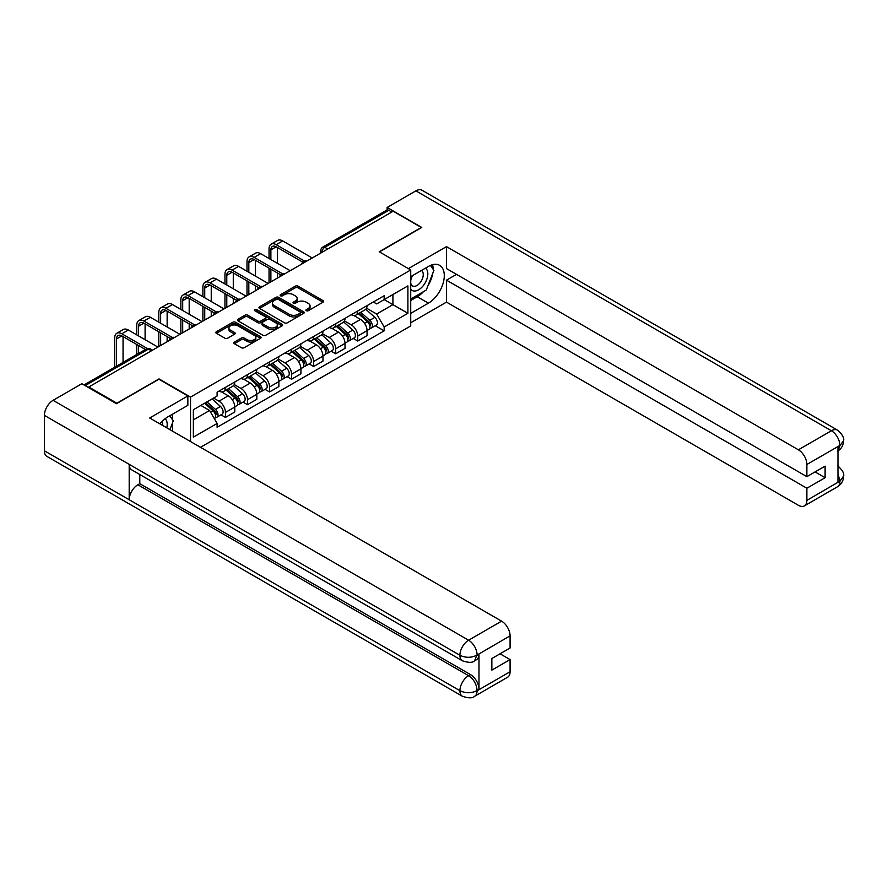 <?xml version="1.0" encoding="UTF-8"?>
<svg xmlns="http://www.w3.org/2000/svg" width="888" height="888" viewBox="0 0 888 888"><rect width="100%" height="100%" fill="white"/><g stroke="black" fill="none" stroke-linecap="round" stroke-linejoin="round"><path stroke-width="1.33" d="M306.327 310.711A1.376 0.788 0 0 0 308.269 310.711L323.01 302.198A1.965 1.132 0 0 0 323.576 301.398A1.965 1.132 0 0 0 323.01 300.599L298.035 286.18A1.965 1.132 0 0 0 295.26 286.18L280.519 294.694A1.376 0.788 0 0 0 280.12 295.249A1.376 0.788 0 0 0 280.519 295.815A1.376 0.788 0 0 0 282.462 295.815L284.371 294.705A6.283 3.63 0 0 1 293.251 294.705L295.327 295.915A6.283 3.63 0 0 1 297.169 298.479A6.283 3.63 0 0 1 295.327 301.032L293.417 302.142A1.376 0.788 0 0 0 293.018 302.697A1.376 0.788 0 0 0 293.417 303.263A1.376 0.788 0 0 0 295.36 303.263L297.269 302.153A6.283 3.63 0 0 1 306.149 302.153L308.236 303.363A6.283 3.63 0 0 1 310.067 305.927A6.283 3.63 0 0 1 308.236 308.48L306.327 309.59A1.376 0.788 0 0 0 305.927 310.145A1.376 0.788 0 0 0 306.327 310.711L306.327 309.59M234.365 342.08A1.965 1.132 0 0 0 233.788 342.89A1.965 1.132 0 0 0 234.365 343.689L241.37 347.73A1.965 1.132 0 0 0 244.145 347.73L260.506 338.284A1.965 1.132 0 0 0 261.083 337.473A1.965 1.132 0 0 0 260.506 336.674L235.542 322.266A1.965 1.132 0 0 0 232.767 322.266L216.394 331.712A1.965 1.132 0 0 0 215.817 332.512A1.965 1.132 0 0 0 216.394 333.311L224.853 338.195A1.965 1.132 0 0 0 227.628 338.195L234.643 334.154A1.965 1.132 0 0 0 235.209 333.355A1.965 1.132 0 0 0 234.643 332.556L230.447 330.125A5.25 3.03 0 0 1 228.904 327.983A5.25 3.03 0 0 1 232.145 325.186A5.25 3.03 0 0 1 237.862 325.841L254.301 335.331A5.25 3.03 0 0 1 255.844 337.473A5.25 3.03 0 0 1 252.603 340.282A5.25 3.03 0 0 1 246.875 339.627L244.145 338.039A1.965 1.132 0 0 0 241.37 338.039L234.365 342.08L234.365 343.689L241.37 339.671L241.37 338.039M190.532 397.091L159.019 378.899L116.905 403.219L88.778 386.979L393.206 211.222L421.323 227.461L379.209 251.77L410.722 269.963L190.532 397.091L190.532 441.569M284.504 322.821A1.965 1.132 0 0 0 287.279 322.821L303.652 313.375A1.965 1.132 0 0 0 304.229 312.565A1.965 1.132 0 0 0 303.652 311.766L278.688 297.358A1.965 1.132 0 0 0 275.913 297.358L259.54 306.804A1.965 1.132 0 0 0 258.963 307.603A1.965 1.132 0 0 0 259.54 308.402L284.504 322.821M255.3 311A1.376 0.788 0 0 1 256.699 311.2L256.699 309.568L282.084 324.22A1.965 1.132 0 0 1 282.662 325.019A1.965 1.132 0 0 1 282.084 325.829L265.712 335.276A1.965 1.132 0 0 1 262.937 335.276L237.973 320.857L237.973 319.258A1.965 1.132 0 0 0 237.396 320.057A1.965 1.132 0 0 0 237.973 320.857M237.973 319.258L244.977 315.218A1.965 1.132 0 0 1 247.752 315.218L257.875 321.056A1.965 1.132 0 0 0 260.65 321.056L265.301 318.381A1.965 1.132 0 0 0 265.867 317.571A1.965 1.132 0 0 0 265.301 316.772L254.756 310.689A1.376 0.788 0 0 1 254.345 310.123A1.376 0.788 0 0 1 255.2 309.39A1.376 0.788 0 0 1 256.699 309.568M200.499 447.319L410.722 325.94L410.722 269.963M88.778 386.979L88.778 387.712M327.772 248.995L324.797 247.286A3.996 2.309 60 0 0 322.799 247.086L386.824 210.123A3.996 2.309 60 0 1 388.822 210.323L324.797 247.286A3.996 2.309 120 0 0 321.967 252.181L321.967 252.347M391.786 212.032L388.822 210.323M357.731 311.011A9.191 5.306 60 0 1 355.822 315.14L365.157 309.757A9.191 5.306 -120 0 0 367.055 305.627M344.489 320.912L351.226 324.797A9.191 5.306 60 0 1 357.731 336.064L367.055 330.68A9.191 5.306 -120 0 0 360.55 319.414L353.879 315.562M367.055 330.68L367.055 335.653L357.731 341.036L353.258 338.461M355.822 315.14A9.191 5.306 60 0 1 351.293 314.718M357.731 336.064L357.731 341.036M335.675 323.743A9.191 5.306 60 0 1 333.777 327.872L343.101 322.477A9.191 5.306 -120 0 0 345.01 318.359M331.213 351.182L335.686 353.768L345.01 348.385L345.01 343.401A9.191 5.306 -120 0 0 338.506 332.145L331.834 328.294M333.777 327.872A9.191 5.306 60 0 1 329.248 327.45M322.444 333.644L329.182 337.529A9.191 5.306 60 0 1 335.686 348.795L335.686 353.768M313.631 336.474A9.191 5.306 60 0 1 311.732 340.592L321.056 335.209A9.191 5.306 -120 0 0 322.966 331.08M309.157 363.914L313.631 366.5L322.966 361.116L322.966 356.132A9.191 5.306 -120 0 0 316.461 344.877L309.779 341.014M311.732 340.592A9.191 5.306 60 0 1 307.204 340.182M300.399 346.364L307.137 350.261A9.191 5.306 60 0 1 313.631 361.516L313.631 366.5M291.586 349.195A9.191 5.306 60 0 1 289.677 353.324L299.012 347.941A9.191 5.306 -120 0 0 300.91 343.811M287.113 376.645L291.586 379.22L300.91 373.837L300.91 368.864A9.191 5.306 -120 0 0 294.416 357.598L287.734 353.746M289.677 353.324A9.191 5.306 60 0 1 285.159 352.913M278.344 359.096L285.081 362.992A9.191 5.306 60 0 1 291.586 374.248L291.586 379.22M269.541 361.927A9.191 5.306 60 0 1 267.632 366.056L276.967 360.672A9.191 5.306 -120 0 0 278.865 356.543M265.068 389.377L269.541 391.952L278.865 386.569L278.865 381.596A9.191 5.306 -120 0 0 272.361 370.329L265.69 366.478M267.632 366.056A9.191 5.306 60 0 1 263.103 365.634M256.299 371.828L263.037 375.713A9.191 5.306 60 0 1 269.541 386.979L269.541 391.952M247.486 374.658A9.191 5.306 60 0 1 245.588 378.788L254.912 373.393A9.191 5.306 -120 0 0 256.821 369.275M243.023 402.098L247.486 404.684L256.821 399.3L256.821 394.316A9.191 5.306 -120 0 0 250.316 383.061L243.645 379.209M245.588 378.788A9.191 5.306 60 0 1 241.059 378.366M234.254 384.56L240.992 388.445A9.191 5.306 60 0 1 247.486 399.711L247.486 404.684M225.441 387.39A9.191 5.306 60 0 1 223.543 391.508L232.867 386.125A9.191 5.306 -120 0 0 234.776 381.995M220.968 414.829L225.441 417.416L234.776 412.032L234.776 407.048A9.191 5.306 -120 0 0 228.272 395.793L221.589 391.93M223.543 391.508A9.191 5.306 60 0 1 219.014 391.097M213.575 398.079L218.948 401.176A9.191 5.306 60 0 1 225.441 412.432L225.441 417.416M373.349 301.998L376.667 303.907L407.903 285.881L392.918 294.527L392.918 304.651L376.667 314.03L366.533 308.18M193.362 419.858L209.612 410.478L217.105 423.454L193.362 437.162L193.362 409.745L217.105 396.037L217.105 392.196L384.16 295.748L384.16 299.589L407.903 313.298L384.16 327.006L376.667 314.03M407.903 285.881L407.903 313.298M217.105 423.454L217.105 427.283L384.16 330.836L384.16 327.006M209.612 410.478L200.855 405.416M375.302 325.73L384.16 330.836M306.871 310.9L308.236 310.123A6.283 3.63 0 0 0 310.067 307.559L310.067 305.927M297.169 298.479L297.169 300.111A6.283 3.63 0 0 1 295.327 302.664L293.972 303.452M322.977 302.209L298.035 287.812A1.965 1.132 0 0 0 295.26 287.812L281.074 296.004M303.629 313.386L278.688 298.99A1.965 1.132 0 0 0 275.913 298.99L259.562 308.425M300.188 313.131A1.376 0.788 0 0 0 300.588 312.565A1.376 0.788 0 0 0 300.188 312.01L278.266 299.356A1.376 0.788 0 0 0 276.323 299.356L274.314 300.521A6.283 3.63 0 0 0 272.472 303.074A6.283 3.63 0 0 0 274.314 305.639L289.299 314.296A6.283 3.63 0 0 0 298.179 314.296L300.188 313.131L300.188 314.763A1.376 0.788 0 0 0 300.588 314.197L300.588 312.565M272.472 303.074L272.472 304.706A6.283 3.63 0 0 0 274.314 307.27L274.314 305.639M300.188 314.763L298.179 315.928A6.283 3.63 0 0 1 289.299 315.928L274.314 307.27M237.995 320.879L244.977 316.85L244.977 315.218M265.867 317.571L265.867 319.203A1.965 1.132 0 0 1 265.301 320.013L260.65 322.688A1.965 1.132 0 0 1 257.875 322.688L247.752 316.85A1.965 1.132 0 0 0 244.977 316.85M256.699 311.2L282.051 325.841M268.387 327.128A5.25 3.03 0 0 0 274.103 327.783A5.25 3.03 0 0 0 277.345 324.986A5.25 3.03 0 0 0 275.802 322.844L270.008 319.502A1.965 1.132 0 0 0 267.244 319.502L262.593 322.178A1.965 1.132 0 0 0 262.016 322.977A1.965 1.132 0 0 0 262.593 323.787L268.387 327.128L268.387 328.76A5.25 3.03 0 0 0 274.103 329.415A5.25 3.03 0 0 0 277.345 326.618L277.345 324.986M262.016 322.977L262.016 324.62A1.965 1.132 0 0 0 262.593 325.419L262.593 323.787M268.387 328.76L262.593 325.419M255.844 337.473L255.844 339.116A5.25 3.03 0 0 1 252.603 341.913A5.25 3.03 0 0 1 246.875 341.258L244.145 339.671A1.965 1.132 0 0 0 241.37 339.671M228.904 327.983L228.904 329.615A5.25 3.03 0 0 0 230.447 331.757L230.447 330.125M234.61 334.166L230.447 331.757M260.484 338.295L235.542 323.898A1.965 1.132 0 0 0 232.767 323.898L216.417 333.333L216.394 331.712M358.364 313.675L367.355 321.689A4.995 2.886 60 0 1 368.92 329.415L367.055 330.491M358.608 313.886L362.837 316.328M359.274 313.142L369.264 322.067A2.398 1.388 60 0 1 370.019 325.774A2.398 1.388 60 0 1 369.808 325.863M360.772 312.287L369.752 320.302A4.995 2.886 60 0 1 371.317 328.027A4.995 2.886 60 0 1 369.808 328.183M365.778 309.279L374.836 317.36A4.995 2.886 60 0 1 376.412 325.086L371.317 328.027M270.884 259.562L270.884 249.85A7.493 4.329 60 0 1 272.438 246.42A7.493 4.329 60 0 1 276.179 246.797L302.719 262.115M312.221 257.975L282.684 240.914A10.09 5.828 -120 0 0 277.633 240.415L271.14 244.178A10.09 5.828 -120 0 0 269.042 248.795L269.042 258.508M304.54 261.05L276.179 244.677A10.09 5.828 -120 0 0 271.14 244.178M269.042 268.132L269.042 282.906M270.884 281.84L270.884 269.197M277.378 278.088L277.378 272.949M277.378 263.314L277.378 247.486M336.319 326.396L345.299 334.421A4.995 2.886 60 0 1 346.875 342.146L345.01 343.223M336.552 326.618L340.781 329.048M337.229 325.874L347.219 334.798A2.398 1.388 60 0 1 347.974 338.506A2.398 1.388 60 0 1 347.752 338.594M338.716 325.008L347.708 333.033A4.995 2.886 60 0 1 349.273 340.759A4.995 2.886 60 0 1 347.763 340.914M343.734 322L352.791 330.092A4.995 2.886 60 0 1 354.356 337.817L349.273 340.759M314.274 339.127L323.254 347.141A4.995 2.886 60 0 1 324.819 354.867L322.954 355.944M314.507 339.338L318.736 341.78M315.173 338.606L325.175 347.53A2.398 1.388 60 0 1 325.929 351.237A2.398 1.388 60 0 1 325.707 351.326M316.672 337.74L325.663 345.754A4.995 2.886 60 0 1 327.228 353.48A4.995 2.886 60 0 1 325.718 353.646M321.678 334.732L330.747 342.824A4.995 2.886 60 0 1 332.312 350.549L327.228 353.48M423.465 291.664A22.489 12.987 120 0 1 417.227 296.736L428.393 303.174A22.489 12.987 120 0 0 443.079 283.361A22.489 12.987 120 0 0 439.638 265.346A22.489 12.987 120 0 0 428.393 266.456L410.722 276.656M428.393 303.174L410.722 313.375M410.722 322.766L446.486 302.12L446.486 280.164L806.87 488.234L806.87 500.399L840.081 481.052L837.972 482.04L837.972 446.953L839.87 445.443L806.87 464.491A11.988 6.926 -120 0 0 798.39 449.805L831.401 430.758L415.884 190.864L387.124 207.47L421.756 227.461L379.42 251.892M456.521 274.37L446.486 280.164M815.073 471.917L825.107 477.711L825.107 466.122L806.87 476.656L446.486 268.576L446.486 246.631L798.39 449.805M408.391 268.62L446.486 246.631M446.486 302.12L798.39 505.294A11.988 6.926 -120 0 0 804.395 505.883A11.988 6.926 -120 0 0 806.87 500.399M415.884 190.864A12.288 7.093 -60 0 1 422.033 190.254L837.539 430.147A12.288 7.093 -60 0 0 831.401 430.758A11.988 6.926 60 0 1 839.87 445.443M387.124 209.99L387.124 207.47M806.87 476.656L806.87 464.491M825.107 477.711L806.87 488.234M427.927 285.781A22.489 12.987 120 0 0 432.767 273.304M433.133 269.275A22.489 12.987 120 0 0 432.567 264.691M417.227 296.736L410.722 300.488M837.972 473.648L839.87 480.93M837.539 465.634C842.368 469.974 844.388 473.448 843.6 476.046L840.104 481.041M837.539 430.147C842.357 434.443 844.377 437.939 843.6 440.637L840.092 445.565M462.459 660.805A12.288 7.093 -60 0 1 459.906 655.266C465.567 657.986 471.217 657.953 476.856 655.2L474.603 660.794C472.583 662.837 468.542 662.848 462.459 660.805L131.746 469.874A12.288 7.093 -60 0 1 129.193 464.335L44.4 415.373A12.288 7.093 -60 0 1 53.091 400.322L81.851 383.716L116.483 403.707L158.874 379.22L187.845 395.948L187.845 405.339L167.777 416.927A22.489 12.987 120 0 0 159.907 423.876M187.845 395.948L149.695 417.982L501.598 621.156A11.988 6.926 60 0 1 510.078 635.841L510.078 648.007L491.852 658.53L491.852 670.118L510.078 659.584L510.078 671.75A11.988 6.926 60 0 1 507.603 677.233L474.603 696.292A11.988 6.926 -120 0 0 477.078 690.797L510.078 671.75M171.95 430.835L176.69 433.566M172.45 430.547L172.45 423.01M172.45 419.647L172.45 414.23M474.603 696.292C472.682 698.323 468.631 698.323 462.459 696.303L46.942 456.41A12.288 7.093 -60 0 1 44.4 450.782L129.193 499.744A12.288 7.093 -60 0 1 137.884 484.77L468.598 675.701L470.507 674.603A11.988 6.926 60 0 1 478.987 689.288L478.987 654.201A11.988 6.926 60 0 1 476.501 659.695L474.603 660.794M44.4 415.373L44.4 450.782M53.091 400.322L468.598 640.215A12.288 7.093 -60 0 0 459.906 655.266L129.193 464.335L129.193 499.744L459.906 690.675C465.556 693.406 471.206 693.406 476.867 690.675L477.078 690.797M510.078 659.584L500.044 653.801M139.793 474.525L139.793 483.671L470.507 674.603M139.793 483.671L137.884 484.77M410.722 289.144A12.987 7.504 120 0 0 421.056 288.023A12.987 7.504 120 0 0 427.827 273.881A12.987 7.504 120 0 0 425.463 268.154M411.821 276.035A12.987 7.504 120 0 0 410.722 278.377M410.722 282.717A8.891 5.139 120 0 0 412.52 285.925A8.891 5.139 120 0 0 419.38 283.538A8.891 5.139 120 0 0 423.254 274.592A8.891 5.139 120 0 0 421.411 270.518A8.891 5.139 120 0 0 421.389 270.507M412.554 275.602A8.891 5.139 120 0 0 410.722 280.941M430.425 265.434L433.899 270.374L426.273 290.043L411.011 298.856M166.778 427.85A12.987 7.504 120 0 0 167.21 424.353A12.987 7.504 120 0 0 165.057 418.77M162.637 425.452A8.891 5.139 120 0 0 162.648 425.052A8.891 5.139 120 0 0 161.727 421.8M169.741 415.795L173.293 420.845L169.874 429.637M248.829 272.294L248.829 262.582A7.493 4.329 60 0 1 250.383 259.152A7.493 4.329 60 0 1 254.135 259.529L280.675 274.847M290.176 270.707L260.639 253.646A10.09 5.828 -120 0 0 255.589 253.147L249.084 256.898A10.09 5.828 -120 0 0 246.997 261.527L246.997 271.228M282.495 273.782L254.135 257.398A10.09 5.828 -120 0 0 249.084 256.898M246.997 280.863L246.997 295.626M248.829 294.572L248.829 281.918M255.333 290.82L255.333 285.681M255.333 276.046L255.333 260.217M226.784 285.026L226.784 275.313A7.493 4.329 60 0 1 228.338 271.883A7.493 4.329 60 0 1 232.09 272.25L258.619 287.579M268.121 283.427L238.583 266.378A10.09 5.828 -120 0 0 233.544 265.878L227.039 269.63A10.09 5.828 -120 0 0 224.953 274.248L224.953 283.96M260.45 286.502L232.09 270.13A10.09 5.828 -120 0 0 227.039 269.63M224.953 293.595L224.953 308.358M226.784 307.304L226.784 294.649M233.289 303.541L233.289 298.401M233.289 288.778L233.289 272.949M292.219 351.859L301.21 359.873A4.995 2.886 60 0 1 302.775 367.599L300.91 368.675M292.463 352.07L296.692 354.512M293.129 351.337L303.13 360.251A2.398 1.388 60 0 1 303.885 363.969A2.398 1.388 60 0 1 303.663 364.047M294.627 350.471L303.607 358.486A4.995 2.886 60 0 1 305.183 366.211A4.995 2.886 60 0 1 303.674 366.378M299.633 347.463L308.702 355.555A4.995 2.886 60 0 1 310.267 363.281L305.183 366.211M270.174 364.591L279.165 372.605A4.995 2.886 60 0 1 280.73 380.33L278.865 381.407M270.418 364.802L274.647 367.244M271.084 364.069L281.074 372.982A2.398 1.388 60 0 1 281.829 376.69A2.398 1.388 60 0 1 281.618 376.778M272.583 363.203L281.563 371.217A4.995 2.886 60 0 1 283.128 378.943A4.995 2.886 60 0 1 281.618 379.098M277.589 360.195L286.646 368.276A4.995 2.886 60 0 1 288.223 376.001L283.128 378.943M248.129 377.311L257.109 385.337A4.995 2.886 60 0 1 258.686 393.062L256.821 394.139M248.363 377.533L252.592 379.964M249.04 376.79L259.03 385.714A2.398 1.388 60 0 1 259.784 389.421A2.398 1.388 60 0 1 259.562 389.51M250.527 375.924L259.518 383.949A4.995 2.886 60 0 1 261.083 391.675A4.995 2.886 60 0 1 259.574 391.83M255.544 372.916L264.602 381.008A4.995 2.886 60 0 1 266.167 388.733L261.083 391.675M204.739 297.746L204.739 288.045A7.493 4.329 60 0 1 206.294 284.615A7.493 4.329 60 0 1 210.034 284.981L236.574 300.299M246.076 296.159L216.539 279.11A10.09 5.828 -120 0 0 211.488 278.61L204.995 282.362A10.09 5.828 -120 0 0 202.897 286.979L202.897 296.692M238.406 299.234L210.034 282.861A10.09 5.828 -120 0 0 204.995 282.362M202.897 306.316L202.897 321.09M204.739 320.024L204.739 307.381M211.244 316.272L211.244 311.133M211.244 301.509L211.244 285.681M182.695 310.478L182.695 300.766A7.493 4.329 60 0 1 184.249 297.336A7.493 4.329 60 0 1 187.99 297.713L214.53 313.031M224.031 308.891L194.494 291.841A10.09 5.828 -120 0 0 189.444 291.331L182.939 295.094A10.09 5.828 -120 0 0 180.852 299.711L180.852 309.424M216.35 311.966L187.99 295.593A10.09 5.828 -120 0 0 182.939 295.094M180.852 319.047L180.852 333.821M182.695 332.756L182.695 320.113M189.188 329.004L189.188 323.865M189.188 314.23L189.188 298.401M160.639 323.21L160.639 313.497A7.493 4.329 60 0 1 162.193 310.067A7.493 4.329 60 0 1 165.945 310.445L192.485 325.763M201.987 321.623L172.45 304.562A10.09 5.828 -120 0 0 167.399 304.062L160.894 307.814A10.09 5.828 -120 0 0 158.808 312.443L158.808 322.144M194.306 324.697L165.945 308.314A10.09 5.828 -120 0 0 160.894 307.814M158.808 331.779L158.808 346.542M160.639 345.488L160.639 332.834M167.144 341.736L167.144 336.596M167.144 326.962L167.144 311.133M226.085 390.043L235.065 398.057A4.995 2.886 60 0 1 236.63 405.783L234.765 406.859M226.318 390.254L230.547 392.696M226.984 389.521L236.985 398.446A2.398 1.388 60 0 1 237.74 402.153A2.398 1.388 60 0 1 237.518 402.242M228.482 388.655L237.473 396.67A4.995 2.886 60 0 1 239.039 404.406A4.995 2.886 60 0 1 237.529 404.562M233.489 385.647L242.557 393.739A4.995 2.886 60 0 1 244.122 401.465L239.039 404.406M138.595 335.942L138.595 326.229A7.493 4.329 60 0 1 140.149 322.799A7.493 4.329 60 0 1 143.9 323.165L170.429 338.495M179.931 334.343L150.394 317.294A10.09 5.828 -120 0 0 145.355 316.794L138.85 320.546A10.09 5.828 -120 0 0 136.763 325.163L136.763 334.876M172.261 337.418L143.9 321.045A10.09 5.828 -120 0 0 138.85 320.546M136.763 344.511L136.763 354.501M138.595 353.435L138.595 345.565M145.099 339.693L145.099 323.865M204.584 403.263L213.02 410.789A4.995 2.886 60 0 1 214.585 418.514L214.341 418.659M204.673 403.219L208.502 405.428M205.494 402.741L214.94 411.166A2.398 1.388 60 0 1 215.695 414.885A2.398 1.388 60 0 1 215.473 414.962M206.982 401.876L215.418 409.401A4.995 2.886 60 0 1 216.994 417.127A4.995 2.886 60 0 1 215.484 417.293M212.077 398.934L220.513 406.471A4.995 2.886 60 0 1 222.078 414.197L216.994 417.127M116.55 366.167L116.55 338.961A7.493 4.329 60 0 1 118.104 335.531A7.493 4.329 60 0 1 121.845 335.897L145.41 349.506M157.886 347.075L128.349 330.025A10.09 5.828 -120 0 0 123.299 329.526L116.805 333.278A10.09 5.828 -120 0 0 114.707 337.895L114.707 367.221M147.386 348.518L121.845 333.777A10.09 5.828 -120 0 0 116.805 333.278M123.055 362.415L123.055 336.596M322.111 252.259L321.967 252.181A3.996 2.309 0 0 1 320.801 250.549L320.801 253.025M247.486 399.711L256.821 394.316M269.541 386.979L278.865 381.596M291.586 374.248L300.91 368.864M313.631 361.516L322.966 356.132M335.686 348.795L345.01 343.401M225.441 412.432L234.776 407.048M218.948 401.176L228.272 395.793M240.992 388.445L250.316 383.061M263.037 375.713L272.361 370.329M285.081 362.992L294.416 357.598M307.137 350.261L316.461 344.877M329.182 337.529L338.506 332.145M351.226 324.797L360.55 319.414M306.46 261.294A3.996 2.309 120 0 0 304.695 262.315M284.415 274.026A3.996 2.309 120 0 0 282.65 275.047M262.371 286.757A3.996 2.309 120 0 0 260.595 287.779M240.315 299.489A3.996 2.309 120 0 0 238.55 300.51M218.27 312.21A3.996 2.309 120 0 0 216.506 313.231M196.226 324.941A3.996 2.309 120 0 0 194.461 325.963M174.17 337.673A3.996 2.309 120 0 0 172.405 338.694M151.382 350.827L148.418 349.117L85.17 385.625M152.558 350.15L150.416 348.917A3.996 2.309 120 0 0 148.418 349.117A3.996 2.309 60 0 0 146.42 348.917L84.005 384.959M308.236 310.123L308.236 308.48M293.417 303.263L293.417 302.142M295.327 302.664L295.327 301.032M280.519 295.815L280.519 294.694M295.26 287.812L295.26 286.18M298.035 287.812L298.035 286.18M323.01 302.198L323.01 300.599M259.54 308.402L259.54 306.804M275.913 298.99L275.913 297.358M278.688 298.99L278.688 297.358M303.652 313.375L303.652 311.766M289.299 315.928L289.299 314.296M298.179 315.928L298.179 314.296M247.752 316.85L247.752 315.218M257.875 322.688L257.875 321.056M260.65 322.688L260.65 321.056M265.301 320.013L265.301 318.381M282.084 325.829L282.084 324.22M244.145 339.671L244.145 338.039M246.875 341.258L246.875 339.627M234.643 334.154L234.643 332.556M232.767 323.898L232.767 322.266M235.542 323.898L235.542 322.266M260.506 338.284L260.506 336.674M367.355 321.689L364.546 323.31M370.518 324.675L369.619 325.197M374.836 317.36L369.752 320.302M276.179 244.677L282.684 240.914M270.884 249.85L276.179 246.797M345.299 334.421L342.502 336.03M348.473 337.407L347.574 337.928M352.791 330.092L347.708 333.033M323.254 347.141L320.457 348.762M326.429 350.138L325.519 350.66M330.747 342.824L325.663 345.754M843.6 476.079C843.467 480.785 841.391 484.371 837.395 486.835A11.988 6.926 -120 0 0 839.87 481.34M837.972 450.938L839.87 445.854M478.987 689.288L476.878 690.675M510.078 635.841L476.878 655.189M477.078 655.311L478.987 654.201M477.078 654.9A11.988 6.926 60 0 0 468.598 640.215L501.598 621.156M462.459 696.303A12.288 7.093 -60 0 1 459.906 690.675A12.288 7.093 -60 0 1 468.598 675.701C473.704 679.12 476.534 684.015 477.078 690.398M254.135 257.398L260.639 253.646M248.829 262.582L254.135 259.529M232.09 270.13L238.583 266.378M226.784 275.313L232.09 272.25M301.21 359.873L298.401 361.494M304.373 362.87L303.474 363.381M308.702 355.555L303.607 358.486M279.165 372.605L276.357 374.225M282.329 375.591L281.429 376.112M286.646 368.276L281.563 371.217M257.109 385.337L254.312 386.946M260.284 388.322L259.385 388.844M264.602 381.008L259.518 383.949M210.034 282.861L216.539 279.11M204.739 288.045L210.034 284.981M187.99 295.593L194.494 291.841M182.695 300.766L187.99 297.713M165.945 308.314L172.45 304.562M160.639 313.497L165.945 310.445M235.065 398.057L232.268 399.678M238.239 401.054L237.329 401.576M242.557 393.739L237.473 396.67M143.9 321.045L150.394 317.294M138.595 326.229L143.9 323.165M213.02 410.789L210.6 412.187M216.184 413.786L215.285 414.296M220.513 406.471L215.418 409.401M121.845 333.777L128.349 330.025M116.55 338.961L121.845 335.897M306.804 261.105A3.996 3.996 0 0 0 301.676 264.069M284.748 273.837A3.996 3.996 0 0 0 279.62 276.79M262.704 286.558A3.996 3.996 0 0 0 257.576 289.521M240.659 299.289A3.996 3.996 0 0 0 235.531 302.253M218.614 312.021A3.996 3.996 0 0 0 213.486 314.985M196.559 324.753A3.996 3.996 0 0 0 191.431 327.705M174.514 337.473A3.996 3.996 0 0 0 169.386 340.437M150.416 348.917A3.996 3.996 0 0 0 146.42 348.917M322.799 247.086A3.996 3.996 0 0 0 320.801 250.549M804.395 505.883L837.395 486.835M843.6 440.67C843.434 445.332 841.369 448.884 837.395 451.337"/></g></svg>
